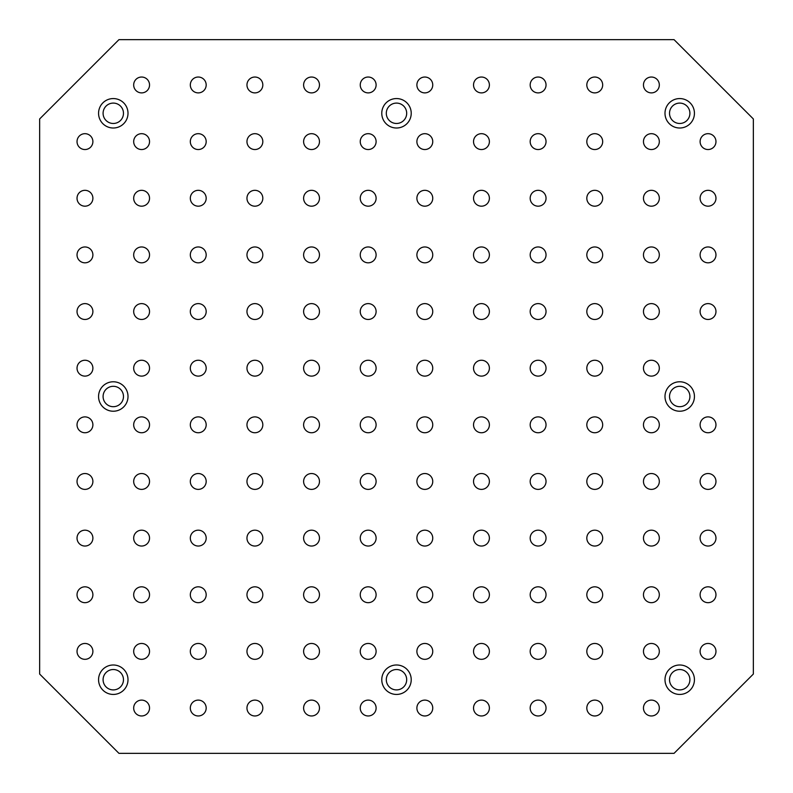 <?xml version="1.0" encoding="UTF-8"?>
<svg xmlns="http://www.w3.org/2000/svg" width="793" height="793" viewBox="0 0 793 793"><rect width="100%" height="100%" fill="white"/><g stroke="black" fill="none" stroke-linecap="round" stroke-linejoin="round"><path stroke-width="1.19" d="M84.96 133.68A7.93 7.93 0 0 0 77.03 141.61A7.93 7.93 0 0 0 84.96 149.54A7.93 7.93 0 0 0 92.89 141.61A7.93 7.93 0 0 0 84.96 133.68M103.09 679.71A10.2 10.2 0 0 1 118.385 670.888A10.2 10.2 0 0 1 118.385 688.542A10.2 10.2 0 0 1 103.09 679.71M84.96 190.32A7.93 7.93 0 0 0 77.03 198.25A7.93 7.93 0 0 0 84.96 206.18A7.93 7.93 0 0 0 92.89 198.25A7.93 7.93 0 0 0 84.96 190.32M84.96 246.96A7.93 7.93 0 0 0 77.03 254.89A7.93 7.93 0 0 0 84.96 262.82A7.93 7.93 0 0 0 92.89 254.89A7.93 7.93 0 0 0 84.96 246.96M84.96 659.32A7.93 7.93 0 0 0 92.89 651.39A7.93 7.93 0 0 0 84.96 643.46A7.93 7.93 0 0 0 77.03 651.39A7.93 7.93 0 0 0 84.96 659.32M84.96 602.68A7.93 7.93 0 0 0 92.89 594.75A7.93 7.93 0 0 0 84.96 586.82A7.93 7.93 0 0 0 77.03 594.75A7.93 7.93 0 0 0 84.96 602.68M84.96 546.04A7.93 7.93 0 0 0 92.89 538.11A7.93 7.93 0 0 0 84.96 530.18A7.93 7.93 0 0 0 77.03 538.11A7.93 7.93 0 0 0 84.96 546.04M84.96 489.39A7.93 7.93 0 0 0 92.89 481.46A7.93 7.93 0 0 0 84.96 473.53A7.93 7.93 0 0 0 77.03 481.46A7.93 7.93 0 0 0 84.96 489.39M84.96 432.75A7.93 7.93 0 0 0 92.89 424.82A7.93 7.93 0 0 0 84.96 416.89A7.93 7.93 0 0 0 77.03 424.82A7.93 7.93 0 0 0 84.96 432.75M141.61 715.97A7.93 7.93 0 0 0 149.54 708.04A7.93 7.93 0 0 0 141.61 700.11A7.93 7.93 0 0 0 133.68 708.04A7.93 7.93 0 0 0 141.61 715.97M141.61 659.32A7.93 7.93 0 0 0 149.54 651.39A7.93 7.93 0 0 0 141.61 643.46A7.93 7.93 0 0 0 133.68 651.39A7.93 7.93 0 0 0 141.61 659.32M141.61 602.68A7.93 7.93 0 0 0 149.54 594.75A7.93 7.93 0 0 0 141.61 586.82A7.93 7.93 0 0 0 133.68 594.75A7.93 7.93 0 0 0 141.61 602.68M141.61 546.04A7.93 7.93 0 0 0 149.54 538.11A7.93 7.93 0 0 0 141.61 530.18A7.93 7.93 0 0 0 133.68 538.11A7.93 7.93 0 0 0 141.61 546.04M141.61 489.39A7.93 7.93 0 0 0 149.54 481.46A7.93 7.93 0 0 0 141.61 473.53A7.93 7.93 0 0 0 133.68 481.46A7.93 7.93 0 0 0 141.61 489.39M141.61 432.75A7.93 7.93 0 0 0 149.54 424.82A7.93 7.93 0 0 0 141.61 416.89A7.93 7.93 0 0 0 133.68 424.82A7.93 7.93 0 0 0 141.61 432.75M198.25 715.97A7.93 7.93 0 0 0 206.18 708.04A7.93 7.93 0 0 0 198.25 700.11A7.93 7.93 0 0 0 190.32 708.04A7.93 7.93 0 0 0 198.25 715.97M198.25 659.32A7.93 7.93 0 0 0 206.18 651.39A7.93 7.93 0 0 0 198.25 643.46A7.93 7.93 0 0 0 190.32 651.39A7.93 7.93 0 0 0 198.25 659.32M198.25 602.68A7.93 7.93 0 0 0 206.18 594.75A7.93 7.93 0 0 0 198.25 586.82A7.93 7.93 0 0 0 190.32 594.75A7.93 7.93 0 0 0 198.25 602.68M198.25 546.04A7.93 7.93 0 0 0 206.18 538.11A7.93 7.93 0 0 0 198.25 530.18A7.93 7.93 0 0 0 190.32 538.11A7.93 7.93 0 0 0 198.25 546.04M198.25 489.39A7.93 7.93 0 0 0 206.18 481.46A7.93 7.93 0 0 0 198.25 473.53A7.93 7.93 0 0 0 190.32 481.46A7.93 7.93 0 0 0 198.25 489.39M198.25 432.75A7.93 7.93 0 0 0 206.18 424.82A7.93 7.93 0 0 0 198.25 416.89A7.93 7.93 0 0 0 190.32 424.82A7.93 7.93 0 0 0 198.25 432.75M254.89 715.97A7.93 7.93 0 0 0 262.82 708.04A7.93 7.93 0 0 0 254.89 700.11A7.93 7.93 0 0 0 246.96 708.04A7.93 7.93 0 0 0 254.89 715.97M254.89 659.32A7.93 7.93 0 0 0 262.82 651.39A7.93 7.93 0 0 0 254.89 643.46A7.93 7.93 0 0 0 246.96 651.39A7.93 7.93 0 0 0 254.89 659.32M254.89 602.68A7.93 7.93 0 0 0 262.82 594.75A7.93 7.93 0 0 0 254.89 586.82A7.93 7.93 0 0 0 246.96 594.75A7.93 7.93 0 0 0 254.89 602.68M254.89 546.04A7.93 7.93 0 0 0 262.82 538.11A7.93 7.93 0 0 0 254.89 530.18A7.93 7.93 0 0 0 246.96 538.11A7.93 7.93 0 0 0 254.89 546.04M254.89 489.39A7.93 7.93 0 0 0 262.82 481.46A7.93 7.93 0 0 0 254.89 473.53A7.93 7.93 0 0 0 246.96 481.46A7.93 7.93 0 0 0 254.89 489.39M254.89 432.75A7.93 7.93 0 0 0 262.82 424.82A7.93 7.93 0 0 0 254.89 416.89A7.93 7.93 0 0 0 246.96 424.82A7.93 7.93 0 0 0 254.89 432.75M311.54 715.97A7.93 7.93 0 0 0 319.47 708.04A7.93 7.93 0 0 0 311.54 700.11A7.93 7.93 0 0 0 303.61 708.04A7.93 7.93 0 0 0 311.54 715.97M311.54 659.32A7.93 7.93 0 0 0 319.47 651.39A7.93 7.93 0 0 0 311.54 643.46A7.93 7.93 0 0 0 303.61 651.39A7.93 7.93 0 0 0 311.54 659.32M311.54 602.68A7.93 7.93 0 0 0 319.47 594.75A7.93 7.93 0 0 0 311.54 586.82A7.93 7.93 0 0 0 303.61 594.75A7.93 7.93 0 0 0 311.54 602.68M311.54 546.04A7.93 7.93 0 0 0 319.47 538.11A7.93 7.93 0 0 0 311.54 530.18A7.93 7.93 0 0 0 303.61 538.11A7.93 7.93 0 0 0 311.54 546.04M311.54 489.39A7.93 7.93 0 0 0 319.47 481.46A7.93 7.93 0 0 0 311.54 473.53A7.93 7.93 0 0 0 303.61 481.46A7.93 7.93 0 0 0 311.54 489.39M311.54 432.75A7.93 7.93 0 0 0 319.47 424.82A7.93 7.93 0 0 0 311.54 416.89A7.93 7.93 0 0 0 303.61 424.82A7.93 7.93 0 0 0 311.54 432.75M368.18 715.97A7.93 7.93 0 0 0 376.11 708.04A7.93 7.93 0 0 0 368.18 700.11A7.93 7.93 0 0 0 360.25 708.04A7.93 7.93 0 0 0 368.18 715.97M368.18 659.32A7.93 7.93 0 0 0 376.11 651.39A7.93 7.93 0 0 0 368.18 643.46A7.93 7.93 0 0 0 360.25 651.39A7.93 7.93 0 0 0 368.18 659.32M368.18 602.68A7.93 7.93 0 0 0 376.11 594.75A7.93 7.93 0 0 0 368.18 586.82A7.93 7.93 0 0 0 360.25 594.75A7.93 7.93 0 0 0 368.18 602.68M368.18 546.04A7.93 7.93 0 0 0 376.11 538.11A7.93 7.93 0 0 0 368.18 530.18A7.93 7.93 0 0 0 360.25 538.11A7.93 7.93 0 0 0 368.18 546.04M368.18 489.39A7.93 7.93 0 0 0 376.11 481.46A7.93 7.93 0 0 0 368.18 473.53A7.93 7.93 0 0 0 360.25 481.46A7.93 7.93 0 0 0 368.18 489.39M368.18 432.75A7.93 7.93 0 0 0 376.11 424.82A7.93 7.93 0 0 0 368.18 416.89A7.93 7.93 0 0 0 360.25 424.82A7.93 7.93 0 0 0 368.18 432.75M708.04 659.32A7.93 7.93 0 0 0 715.97 651.39A7.93 7.93 0 0 0 708.04 643.46A7.93 7.93 0 0 0 700.11 651.39A7.93 7.93 0 0 0 708.04 659.32M708.04 602.68A7.93 7.93 0 0 0 715.97 594.75A7.93 7.93 0 0 0 708.04 586.82A7.93 7.93 0 0 0 700.11 594.75A7.93 7.93 0 0 0 708.04 602.68M708.04 546.04A7.93 7.93 0 0 0 715.97 538.11A7.93 7.93 0 0 0 708.04 530.18A7.93 7.93 0 0 0 700.11 538.11A7.93 7.93 0 0 0 708.04 546.04M708.04 489.39A7.93 7.93 0 0 0 715.97 481.46A7.93 7.93 0 0 0 708.04 473.53A7.93 7.93 0 0 0 700.11 481.46A7.93 7.93 0 0 0 708.04 489.39M708.04 432.75A7.93 7.93 0 0 0 715.97 424.82A7.93 7.93 0 0 0 708.04 416.89A7.93 7.93 0 0 0 700.11 424.82A7.93 7.93 0 0 0 708.04 432.75M651.39 715.97A7.93 7.93 0 0 0 659.32 708.04A7.93 7.93 0 0 0 651.39 700.11A7.93 7.93 0 0 0 643.46 708.04A7.93 7.93 0 0 0 651.39 715.97M651.39 659.32A7.93 7.93 0 0 0 659.32 651.39A7.93 7.93 0 0 0 651.39 643.46A7.93 7.93 0 0 0 643.46 651.39A7.93 7.93 0 0 0 651.39 659.32M651.39 602.68A7.93 7.93 0 0 0 659.32 594.75A7.93 7.93 0 0 0 651.39 586.82A7.93 7.93 0 0 0 643.46 594.75A7.93 7.93 0 0 0 651.39 602.68M651.39 546.04A7.93 7.93 0 0 0 659.32 538.11A7.93 7.93 0 0 0 651.39 530.18A7.93 7.93 0 0 0 643.46 538.11A7.93 7.93 0 0 0 651.39 546.04M651.39 489.39A7.93 7.93 0 0 0 659.32 481.46A7.93 7.93 0 0 0 651.39 473.53A7.93 7.93 0 0 0 643.46 481.46A7.93 7.93 0 0 0 651.39 489.39M651.39 432.75A7.93 7.93 0 0 0 659.32 424.82A7.93 7.93 0 0 0 651.39 416.89A7.93 7.93 0 0 0 643.46 424.82A7.93 7.93 0 0 0 651.39 432.75M594.75 715.97A7.93 7.93 0 0 0 602.68 708.04A7.93 7.93 0 0 0 594.75 700.11A7.93 7.93 0 0 0 586.82 708.04A7.93 7.93 0 0 0 594.75 715.97M594.75 659.32A7.93 7.93 0 0 0 602.68 651.39A7.93 7.93 0 0 0 594.75 643.46A7.93 7.93 0 0 0 586.82 651.39A7.93 7.93 0 0 0 594.75 659.32M594.75 602.68A7.93 7.93 0 0 0 602.68 594.75A7.93 7.93 0 0 0 594.75 586.82A7.93 7.93 0 0 0 586.82 594.75A7.93 7.93 0 0 0 594.75 602.68M594.75 546.04A7.93 7.93 0 0 0 602.68 538.11A7.93 7.93 0 0 0 594.75 530.18A7.93 7.93 0 0 0 586.82 538.11A7.93 7.93 0 0 0 594.75 546.04M594.75 489.39A7.93 7.93 0 0 0 602.68 481.46A7.93 7.93 0 0 0 594.75 473.53A7.93 7.93 0 0 0 586.82 481.46A7.93 7.93 0 0 0 594.75 489.39M594.75 432.75A7.93 7.93 0 0 0 602.68 424.82A7.93 7.93 0 0 0 594.75 416.89A7.93 7.93 0 0 0 586.82 424.82A7.93 7.93 0 0 0 594.75 432.75M538.11 715.97A7.93 7.93 0 0 0 546.04 708.04A7.93 7.93 0 0 0 538.11 700.11A7.93 7.93 0 0 0 530.18 708.04A7.93 7.93 0 0 0 538.11 715.97M538.11 659.32A7.93 7.93 0 0 0 546.04 651.39A7.93 7.93 0 0 0 538.11 643.46A7.93 7.93 0 0 0 530.18 651.39A7.93 7.93 0 0 0 538.11 659.32M538.11 602.68A7.93 7.93 0 0 0 546.04 594.75A7.93 7.93 0 0 0 538.11 586.82A7.93 7.93 0 0 0 530.18 594.75A7.93 7.93 0 0 0 538.11 602.68M538.11 546.04A7.93 7.93 0 0 0 546.04 538.11A7.93 7.93 0 0 0 538.11 530.18A7.93 7.93 0 0 0 530.18 538.11A7.93 7.93 0 0 0 538.11 546.04M538.11 489.39A7.93 7.93 0 0 0 546.04 481.46A7.93 7.93 0 0 0 538.11 473.53A7.93 7.93 0 0 0 530.18 481.46A7.93 7.93 0 0 0 538.11 489.39M538.11 432.75A7.93 7.93 0 0 0 546.04 424.82A7.93 7.93 0 0 0 538.11 416.89A7.93 7.93 0 0 0 530.18 424.82A7.93 7.93 0 0 0 538.11 432.75M481.46 715.97A7.93 7.93 0 0 0 489.39 708.04A7.93 7.93 0 0 0 481.46 700.11A7.93 7.93 0 0 0 473.53 708.04A7.93 7.93 0 0 0 481.46 715.97M481.46 659.32A7.93 7.93 0 0 0 489.39 651.39A7.93 7.93 0 0 0 481.46 643.46A7.93 7.93 0 0 0 473.53 651.39A7.93 7.93 0 0 0 481.46 659.32M481.46 602.68A7.93 7.93 0 0 0 489.39 594.75A7.93 7.93 0 0 0 481.46 586.82A7.93 7.93 0 0 0 473.53 594.75A7.93 7.93 0 0 0 481.46 602.68M481.46 546.04A7.93 7.93 0 0 0 489.39 538.11A7.93 7.93 0 0 0 481.46 530.18A7.93 7.93 0 0 0 473.53 538.11A7.93 7.93 0 0 0 481.46 546.04M481.46 489.39A7.93 7.93 0 0 0 489.39 481.46A7.93 7.93 0 0 0 481.46 473.53A7.93 7.93 0 0 0 473.53 481.46A7.93 7.93 0 0 0 481.46 489.39M481.46 432.75A7.93 7.93 0 0 0 489.39 424.82A7.93 7.93 0 0 0 481.46 416.89A7.93 7.93 0 0 0 473.53 424.82A7.93 7.93 0 0 0 481.46 432.75M424.82 715.97A7.93 7.93 0 0 0 432.75 708.04A7.93 7.93 0 0 0 424.82 700.11A7.93 7.93 0 0 0 416.89 708.04A7.93 7.93 0 0 0 424.82 715.97M424.82 659.32A7.93 7.93 0 0 0 432.75 651.39A7.93 7.93 0 0 0 424.82 643.46A7.93 7.93 0 0 0 416.89 651.39A7.93 7.93 0 0 0 424.82 659.32M424.82 602.68A7.93 7.93 0 0 0 432.75 594.75A7.93 7.93 0 0 0 424.82 586.82A7.93 7.93 0 0 0 416.89 594.75A7.93 7.93 0 0 0 424.82 602.68M424.82 546.04A7.93 7.93 0 0 0 432.75 538.11A7.93 7.93 0 0 0 424.82 530.18A7.93 7.93 0 0 0 416.89 538.11A7.93 7.93 0 0 0 424.82 546.04M424.82 489.39A7.93 7.93 0 0 0 432.75 481.46A7.93 7.93 0 0 0 424.82 473.53A7.93 7.93 0 0 0 416.89 481.46A7.93 7.93 0 0 0 424.82 489.39M424.82 432.75A7.93 7.93 0 0 0 432.75 424.82A7.93 7.93 0 0 0 424.82 416.89A7.93 7.93 0 0 0 416.89 424.82A7.93 7.93 0 0 0 424.82 432.75M708.04 133.68A7.93 7.93 0 0 0 700.11 141.61A7.93 7.93 0 0 0 708.04 149.54A7.93 7.93 0 0 0 715.97 141.61A7.93 7.93 0 0 0 708.04 133.68M708.04 190.32A7.93 7.93 0 0 0 700.11 198.25A7.93 7.93 0 0 0 708.04 206.18A7.93 7.93 0 0 0 715.97 198.25A7.93 7.93 0 0 0 708.04 190.32M708.04 246.96A7.93 7.93 0 0 0 700.11 254.89A7.93 7.93 0 0 0 708.04 262.82A7.93 7.93 0 0 0 715.97 254.89A7.93 7.93 0 0 0 708.04 246.96M708.04 303.61A7.93 7.93 0 0 0 700.11 311.54A7.93 7.93 0 0 0 708.04 319.47A7.93 7.93 0 0 0 715.97 311.54A7.93 7.93 0 0 0 708.04 303.61M651.39 77.03A7.93 7.93 0 0 0 643.46 84.96A7.93 7.93 0 0 0 651.39 92.89A7.93 7.93 0 0 0 659.32 84.96A7.93 7.93 0 0 0 651.39 77.03M651.39 133.68A7.93 7.93 0 0 0 643.46 141.61A7.93 7.93 0 0 0 651.39 149.54A7.93 7.93 0 0 0 659.32 141.61A7.93 7.93 0 0 0 651.39 133.68M651.39 190.32A7.93 7.93 0 0 0 643.46 198.25A7.93 7.93 0 0 0 651.39 206.18A7.93 7.93 0 0 0 659.32 198.25A7.93 7.93 0 0 0 651.39 190.32M651.39 246.96A7.93 7.93 0 0 0 643.46 254.89A7.93 7.93 0 0 0 651.39 262.82A7.93 7.93 0 0 0 659.32 254.89A7.93 7.93 0 0 0 651.39 246.96M651.39 303.61A7.93 7.93 0 0 0 643.46 311.54A7.93 7.93 0 0 0 651.39 319.47A7.93 7.93 0 0 0 659.32 311.54A7.93 7.93 0 0 0 651.39 303.61M651.39 360.25A7.93 7.93 0 0 0 643.46 368.18A7.93 7.93 0 0 0 651.39 376.11A7.93 7.93 0 0 0 659.32 368.18A7.93 7.93 0 0 0 651.39 360.25M594.75 77.03A7.93 7.93 0 0 0 586.82 84.96A7.93 7.93 0 0 0 594.75 92.89A7.93 7.93 0 0 0 602.68 84.96A7.93 7.93 0 0 0 594.75 77.03M594.75 133.68A7.93 7.93 0 0 0 586.82 141.61A7.93 7.93 0 0 0 594.75 149.54A7.93 7.93 0 0 0 602.68 141.61A7.93 7.93 0 0 0 594.75 133.68M594.75 190.32A7.93 7.93 0 0 0 586.82 198.25A7.93 7.93 0 0 0 594.75 206.18A7.93 7.93 0 0 0 602.68 198.25A7.93 7.93 0 0 0 594.75 190.32M594.75 246.96A7.93 7.93 0 0 0 586.82 254.89A7.93 7.93 0 0 0 594.75 262.82A7.93 7.93 0 0 0 602.68 254.89A7.93 7.93 0 0 0 594.75 246.96M594.75 303.61A7.93 7.93 0 0 0 586.82 311.54A7.93 7.93 0 0 0 594.75 319.47A7.93 7.93 0 0 0 602.68 311.54A7.93 7.93 0 0 0 594.75 303.61M594.75 360.25A7.93 7.93 0 0 0 586.82 368.18A7.93 7.93 0 0 0 594.75 376.11A7.93 7.93 0 0 0 602.68 368.18A7.93 7.93 0 0 0 594.75 360.25M538.11 77.03A7.93 7.93 0 0 0 530.18 84.96A7.93 7.93 0 0 0 538.11 92.89A7.93 7.93 0 0 0 546.04 84.96A7.93 7.93 0 0 0 538.11 77.03M538.11 133.68A7.93 7.93 0 0 0 530.18 141.61A7.93 7.93 0 0 0 538.11 149.54A7.93 7.93 0 0 0 546.04 141.61A7.93 7.93 0 0 0 538.11 133.68M538.11 190.32A7.93 7.93 0 0 0 530.18 198.25A7.93 7.93 0 0 0 538.11 206.18A7.93 7.93 0 0 0 546.04 198.25A7.93 7.93 0 0 0 538.11 190.32M538.11 246.96A7.93 7.93 0 0 0 530.18 254.89A7.93 7.93 0 0 0 538.11 262.82A7.93 7.93 0 0 0 546.04 254.89A7.93 7.93 0 0 0 538.11 246.96M538.11 303.61A7.93 7.93 0 0 0 530.18 311.54A7.93 7.93 0 0 0 538.11 319.47A7.93 7.93 0 0 0 546.04 311.54A7.93 7.93 0 0 0 538.11 303.61M538.11 360.25A7.93 7.93 0 0 0 530.18 368.18A7.93 7.93 0 0 0 538.11 376.11A7.93 7.93 0 0 0 546.04 368.18A7.93 7.93 0 0 0 538.11 360.25M481.46 77.03A7.93 7.93 0 0 0 473.53 84.96A7.93 7.93 0 0 0 481.46 92.89A7.93 7.93 0 0 0 489.39 84.96A7.93 7.93 0 0 0 481.46 77.03M481.46 133.68A7.93 7.93 0 0 0 473.53 141.61A7.93 7.93 0 0 0 481.46 149.54A7.93 7.93 0 0 0 489.39 141.61A7.93 7.93 0 0 0 481.46 133.68M481.46 190.32A7.93 7.93 0 0 0 473.53 198.25A7.93 7.93 0 0 0 481.46 206.18A7.93 7.93 0 0 0 489.39 198.25A7.93 7.93 0 0 0 481.46 190.32M481.46 246.96A7.93 7.93 0 0 0 473.53 254.89A7.93 7.93 0 0 0 481.46 262.82A7.93 7.93 0 0 0 489.39 254.89A7.93 7.93 0 0 0 481.46 246.96M481.46 303.61A7.93 7.93 0 0 0 473.53 311.54A7.93 7.93 0 0 0 481.46 319.47A7.93 7.93 0 0 0 489.39 311.54A7.93 7.93 0 0 0 481.46 303.61M481.46 360.25A7.93 7.93 0 0 0 473.53 368.18A7.93 7.93 0 0 0 481.46 376.11A7.93 7.93 0 0 0 489.39 368.18A7.93 7.93 0 0 0 481.46 360.25M424.82 77.03A7.93 7.93 0 0 0 416.89 84.96A7.93 7.93 0 0 0 424.82 92.89A7.93 7.93 0 0 0 432.75 84.96A7.93 7.93 0 0 0 424.82 77.03M424.82 133.68A7.93 7.93 0 0 0 416.89 141.61A7.93 7.93 0 0 0 424.82 149.54A7.93 7.93 0 0 0 432.75 141.61A7.93 7.93 0 0 0 424.82 133.68M424.82 190.32A7.93 7.93 0 0 0 416.89 198.25A7.93 7.93 0 0 0 424.82 206.18A7.93 7.93 0 0 0 432.75 198.25A7.93 7.93 0 0 0 424.82 190.32M424.82 246.96A7.93 7.93 0 0 0 416.89 254.89A7.93 7.93 0 0 0 424.82 262.82A7.93 7.93 0 0 0 432.75 254.89A7.93 7.93 0 0 0 424.82 246.96M424.82 303.61A7.93 7.93 0 0 0 416.89 311.54A7.93 7.93 0 0 0 424.82 319.47A7.93 7.93 0 0 0 432.75 311.54A7.93 7.93 0 0 0 424.82 303.61M424.82 360.25A7.93 7.93 0 0 0 416.89 368.18A7.93 7.93 0 0 0 424.82 376.11A7.93 7.93 0 0 0 432.75 368.18A7.93 7.93 0 0 0 424.82 360.25M84.96 303.61A7.93 7.93 0 0 0 77.03 311.54A7.93 7.93 0 0 0 84.96 319.47A7.93 7.93 0 0 0 92.89 311.54A7.93 7.93 0 0 0 84.96 303.61M84.96 360.25A7.93 7.93 0 0 0 77.03 368.18A7.93 7.93 0 0 0 84.96 376.11A7.93 7.93 0 0 0 92.89 368.18A7.93 7.93 0 0 0 84.96 360.25M141.61 77.03A7.93 7.93 0 0 0 133.68 84.96A7.93 7.93 0 0 0 141.61 92.89A7.93 7.93 0 0 0 149.54 84.96A7.93 7.93 0 0 0 141.61 77.03M141.61 133.68A7.93 7.93 0 0 0 133.68 141.61A7.93 7.93 0 0 0 141.61 149.54A7.93 7.93 0 0 0 149.54 141.61A7.93 7.93 0 0 0 141.61 133.68M141.61 190.32A7.93 7.93 0 0 0 133.68 198.25A7.93 7.93 0 0 0 141.61 206.18A7.93 7.93 0 0 0 149.54 198.25A7.93 7.93 0 0 0 141.61 190.32M141.61 246.96A7.93 7.93 0 0 0 133.68 254.89A7.93 7.93 0 0 0 141.61 262.82A7.93 7.93 0 0 0 149.54 254.89A7.93 7.93 0 0 0 141.61 246.96M141.61 303.61A7.93 7.93 0 0 0 133.68 311.54A7.93 7.93 0 0 0 141.61 319.47A7.93 7.93 0 0 0 149.54 311.54A7.93 7.93 0 0 0 141.61 303.61M141.61 360.25A7.93 7.93 0 0 0 133.68 368.18A7.93 7.93 0 0 0 141.61 376.11A7.93 7.93 0 0 0 149.54 368.18A7.93 7.93 0 0 0 141.61 360.25M198.25 77.03A7.93 7.93 0 0 0 190.32 84.96A7.93 7.93 0 0 0 198.25 92.89A7.93 7.93 0 0 0 206.18 84.96A7.93 7.93 0 0 0 198.25 77.03M198.25 133.68A7.93 7.93 0 0 0 190.32 141.61A7.93 7.93 0 0 0 198.25 149.54A7.93 7.93 0 0 0 206.18 141.61A7.93 7.93 0 0 0 198.25 133.68M198.25 190.32A7.93 7.93 0 0 0 190.32 198.25A7.93 7.93 0 0 0 198.25 206.18A7.93 7.93 0 0 0 206.18 198.25A7.93 7.93 0 0 0 198.25 190.32M198.25 246.96A7.93 7.93 0 0 0 190.32 254.89A7.93 7.93 0 0 0 198.25 262.82A7.93 7.93 0 0 0 206.18 254.89A7.93 7.93 0 0 0 198.25 246.96M198.25 303.61A7.93 7.93 0 0 0 190.32 311.54A7.93 7.93 0 0 0 198.25 319.47A7.93 7.93 0 0 0 206.18 311.54A7.93 7.93 0 0 0 198.25 303.61M198.25 360.25A7.93 7.93 0 0 0 190.32 368.18A7.93 7.93 0 0 0 198.25 376.11A7.93 7.93 0 0 0 206.18 368.18A7.93 7.93 0 0 0 198.25 360.25M254.89 77.03A7.93 7.93 0 0 0 246.96 84.96A7.93 7.93 0 0 0 254.89 92.89A7.93 7.93 0 0 0 262.82 84.96A7.93 7.93 0 0 0 254.89 77.03M254.89 133.68A7.93 7.93 0 0 0 246.96 141.61A7.93 7.93 0 0 0 254.89 149.54A7.93 7.93 0 0 0 262.82 141.61A7.93 7.93 0 0 0 254.89 133.68M254.89 190.32A7.93 7.93 0 0 0 246.96 198.25A7.93 7.93 0 0 0 254.89 206.18A7.93 7.93 0 0 0 262.82 198.25A7.93 7.93 0 0 0 254.89 190.32M254.89 246.96A7.93 7.93 0 0 0 246.96 254.89A7.93 7.93 0 0 0 254.89 262.82A7.93 7.93 0 0 0 262.82 254.89A7.93 7.93 0 0 0 254.89 246.96M254.89 303.61A7.93 7.93 0 0 0 246.96 311.54A7.93 7.93 0 0 0 254.89 319.47A7.93 7.93 0 0 0 262.82 311.54A7.93 7.93 0 0 0 254.89 303.61M254.89 360.25A7.93 7.93 0 0 0 246.96 368.18A7.93 7.93 0 0 0 254.89 376.11A7.93 7.93 0 0 0 262.82 368.18A7.93 7.93 0 0 0 254.89 360.25M311.54 77.03A7.93 7.93 0 0 0 303.61 84.96A7.93 7.93 0 0 0 311.54 92.89A7.93 7.93 0 0 0 319.47 84.96A7.93 7.93 0 0 0 311.54 77.03M311.54 133.68A7.93 7.93 0 0 0 303.61 141.61A7.93 7.93 0 0 0 311.54 149.54A7.93 7.93 0 0 0 319.47 141.61A7.93 7.93 0 0 0 311.54 133.68M311.54 190.32A7.93 7.93 0 0 0 303.61 198.25A7.93 7.93 0 0 0 311.54 206.18A7.93 7.93 0 0 0 319.47 198.25A7.93 7.93 0 0 0 311.54 190.32M311.54 246.96A7.93 7.93 0 0 0 303.61 254.89A7.93 7.93 0 0 0 311.54 262.82A7.93 7.93 0 0 0 319.47 254.89A7.93 7.93 0 0 0 311.54 246.96M311.54 303.61A7.93 7.93 0 0 0 303.61 311.54A7.93 7.93 0 0 0 311.54 319.47A7.93 7.93 0 0 0 319.47 311.54A7.93 7.93 0 0 0 311.54 303.61M311.54 360.25A7.93 7.93 0 0 0 303.61 368.18A7.93 7.93 0 0 0 311.54 376.11A7.93 7.93 0 0 0 319.47 368.18A7.93 7.93 0 0 0 311.54 360.25M368.18 77.03A7.93 7.93 0 0 0 360.25 84.96A7.93 7.93 0 0 0 368.18 92.89A7.93 7.93 0 0 0 376.11 84.96A7.93 7.93 0 0 0 368.18 77.03M368.18 133.68A7.93 7.93 0 0 0 360.25 141.61A7.93 7.93 0 0 0 368.18 149.54A7.93 7.93 0 0 0 376.11 141.61A7.93 7.93 0 0 0 368.18 133.68M368.18 190.32A7.93 7.93 0 0 0 360.25 198.25A7.93 7.93 0 0 0 368.18 206.18A7.93 7.93 0 0 0 376.11 198.25A7.93 7.93 0 0 0 368.18 190.32M368.18 246.96A7.93 7.93 0 0 0 360.25 254.89A7.93 7.93 0 0 0 368.18 262.82A7.93 7.93 0 0 0 376.11 254.89A7.93 7.93 0 0 0 368.18 246.96M368.18 303.61A7.93 7.93 0 0 0 360.25 311.54A7.93 7.93 0 0 0 368.18 319.47A7.93 7.93 0 0 0 376.11 311.54A7.93 7.93 0 0 0 368.18 303.61M368.18 360.25A7.93 7.93 0 0 0 360.25 368.18A7.93 7.93 0 0 0 368.18 376.11A7.93 7.93 0 0 0 376.11 368.18A7.93 7.93 0 0 0 368.18 360.25M113.29 411.23A14.73 14.73 0 0 1 100.533 389.135A14.73 14.73 0 0 1 126.037 389.135A14.73 14.73 0 0 1 113.29 411.23M679.71 411.23A14.73 14.73 0 0 1 666.963 389.135A14.73 14.73 0 0 1 692.467 389.135A14.73 14.73 0 0 1 679.71 411.23M396.5 694.44A14.73 14.73 0 0 1 383.743 672.355A14.73 14.73 0 0 1 409.257 672.355A14.73 14.73 0 0 1 396.5 694.44M396.5 128.01A14.73 14.73 0 0 1 383.743 105.925A14.73 14.73 0 0 1 409.257 105.925A14.73 14.73 0 0 1 396.5 128.01M113.29 128.01A14.73 14.73 0 0 1 100.533 105.925A14.73 14.73 0 0 1 126.037 105.925A14.73 14.73 0 0 1 113.29 128.01M679.71 128.01A14.73 14.73 0 0 1 666.963 105.925A14.73 14.73 0 0 1 692.467 105.925A14.73 14.73 0 0 1 679.71 128.01M679.71 694.44A14.73 14.73 0 0 1 666.963 672.355A14.73 14.73 0 0 1 692.467 672.355A14.73 14.73 0 0 1 679.71 694.44M113.29 694.44A14.73 14.73 0 0 1 100.533 672.355A14.73 14.73 0 0 1 126.037 672.355A14.73 14.73 0 0 1 113.29 694.44M118.95 753.35L674.05 753.35L753.35 674.05L753.35 118.95L674.05 39.65L118.95 39.65L39.65 118.95L39.65 674.05L118.95 753.35M669.52 679.71A10.2 10.2 0 0 1 684.815 670.888A10.2 10.2 0 0 1 684.815 688.542A10.2 10.2 0 0 1 669.52 679.71M669.52 113.29A10.2 10.2 0 0 1 684.815 104.458A10.2 10.2 0 0 1 684.815 122.112A10.2 10.2 0 0 1 669.52 113.29M103.09 113.29A10.2 10.2 0 0 1 118.385 104.458A10.2 10.2 0 0 1 118.385 122.112A10.2 10.2 0 0 1 103.09 113.29M386.3 113.29A10.2 10.2 0 0 1 401.595 104.458A10.2 10.2 0 0 1 401.595 122.112A10.2 10.2 0 0 1 386.3 113.29M386.3 679.71A10.2 10.2 0 0 1 401.595 670.888A10.2 10.2 0 0 1 401.595 688.542A10.2 10.2 0 0 1 386.3 679.71M669.52 396.5A10.2 10.2 0 0 1 684.815 387.668A10.2 10.2 0 0 1 684.815 405.332A10.2 10.2 0 0 1 669.52 396.5M103.09 396.5A10.2 10.2 0 0 1 118.385 387.668A10.2 10.2 0 0 1 118.385 405.332A10.2 10.2 0 0 1 103.09 396.5"/></g></svg>
